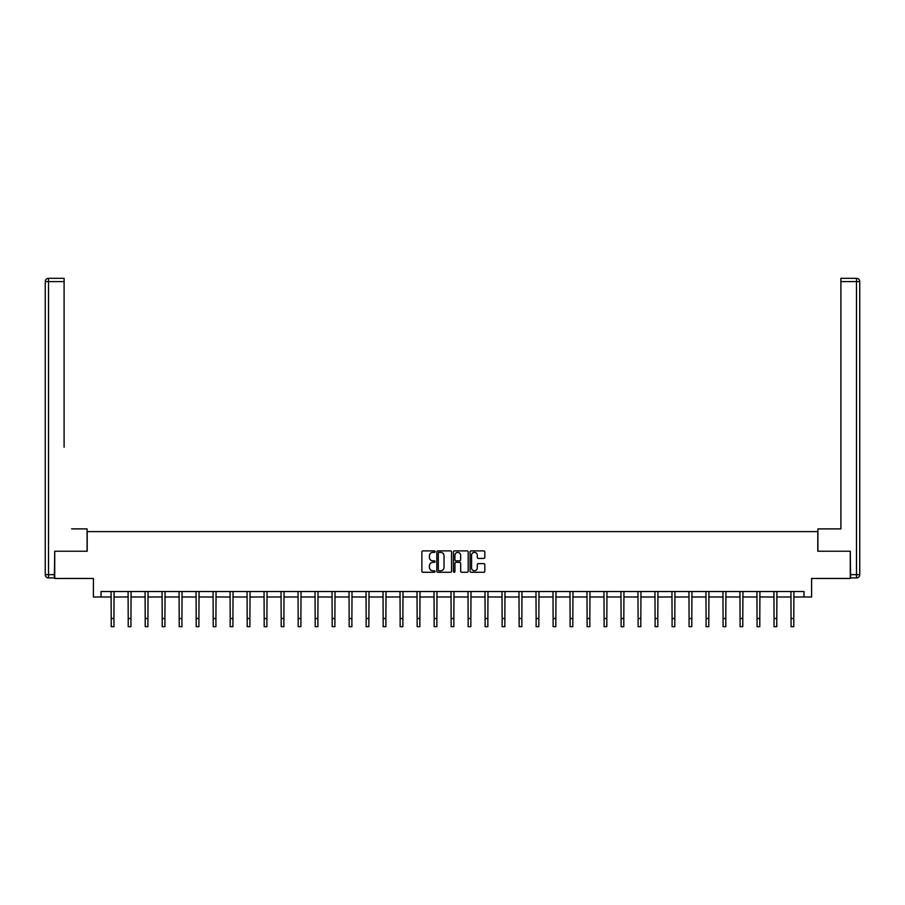 <?xml version="1.0" encoding="UTF-8"?>
<svg xmlns="http://www.w3.org/2000/svg" width="905" height="905" viewBox="0 0 905 905"><rect width="100%" height="100%" fill="white"/><g stroke="black" fill="none" stroke-linecap="round" stroke-linejoin="round"><path stroke-width="1.36" d="M435.067 551.631A0.747 0.747 0 0 0 434.321 550.885L422.963 550.885A1.075 1.075 0 0 0 421.888 551.948L421.888 571.202A1.075 1.075 0 0 0 422.963 572.265L434.321 572.265A0.747 0.747 0 0 0 435.067 571.519A0.747 0.747 0 0 0 434.321 570.772L432.85 570.772A3.428 3.428 0 0 1 429.423 567.345L429.423 565.749A3.428 3.428 0 0 1 432.85 562.322L434.321 562.322A0.747 0.747 0 0 0 435.067 561.575A0.747 0.747 0 0 0 434.321 560.829L432.85 560.829A3.428 3.428 0 0 1 429.423 557.401L429.423 555.794A3.428 3.428 0 0 1 432.85 552.378L434.321 552.378A0.747 0.747 0 0 0 435.067 551.631M483.756 558.419A1.075 1.075 0 0 0 484.82 557.344L484.82 551.948A1.075 1.075 0 0 0 483.756 550.885L471.132 550.885A1.075 1.075 0 0 0 470.068 551.948L470.068 571.202A1.075 1.075 0 0 0 471.132 572.265L483.756 572.265A1.075 1.075 0 0 0 484.82 571.202L484.82 564.675A1.075 1.075 0 0 0 483.756 563.611L478.349 563.611A1.075 1.075 0 0 0 477.286 564.675L477.286 567.91A2.862 2.862 0 0 1 474.424 570.772A2.862 2.862 0 0 1 471.562 567.91L471.562 555.24A2.862 2.862 0 0 1 474.424 552.378A2.862 2.862 0 0 1 477.286 555.24L477.286 557.344A1.075 1.075 0 0 0 478.349 558.419L483.756 558.419M101.032 596.983L101.032 591.531L803.968 591.531L803.968 596.983L811.593 596.983L811.593 578.465L850.27 578.465L850.27 551.224L817.803 551.224L817.803 531.608L87.197 531.608L87.197 551.224L54.73 551.224L54.73 578.465L93.407 578.465L93.407 596.983L111.213 596.983M451.561 551.948A1.075 1.075 0 0 0 450.498 550.885L437.873 550.885A1.075 1.075 0 0 0 436.81 551.948L436.81 571.202A1.075 1.075 0 0 0 437.873 572.265L450.498 572.265A1.075 1.075 0 0 0 451.561 571.202L451.561 551.948M454.502 550.885L467.127 550.885A1.075 1.075 0 0 1 468.19 551.948L468.19 571.202A1.075 1.075 0 0 1 467.127 572.265L461.72 572.265A1.075 1.075 0 0 1 460.656 571.202L460.656 563.396A1.075 1.075 0 0 0 459.582 562.322L456.007 562.322A1.075 1.075 0 0 0 454.932 563.396L454.932 571.519A0.747 0.747 0 0 1 454.186 572.265A0.747 0.747 0 0 1 453.439 571.519L453.439 551.948A1.075 1.075 0 0 1 454.502 550.885M113.94 596.983L128.216 596.983M130.942 596.983L145.207 596.983M147.934 596.983L162.21 596.983M164.925 596.983L179.201 596.983M181.928 596.983L196.193 596.983M198.919 596.983L213.195 596.983M215.922 596.983L230.187 596.983M232.913 596.983L247.189 596.983M249.904 596.983L264.181 596.983M266.907 596.983L281.184 596.983M283.899 596.983L298.175 596.983M300.901 596.983L315.166 596.983M317.893 596.983L332.169 596.983M334.895 596.983L349.16 596.983M351.887 596.983L366.163 596.983M368.878 596.983L383.154 596.983M385.881 596.983L400.146 596.983M402.872 596.983L417.148 596.983M419.875 596.983L434.14 596.983M436.866 596.983L451.143 596.983M453.858 596.983L468.134 596.983M470.86 596.983L485.125 596.983M487.852 596.983L502.128 596.983M504.854 596.983L519.119 596.983M521.846 596.983L536.122 596.983M538.837 596.983L553.113 596.983M555.84 596.983L570.105 596.983M572.831 596.983L587.107 596.983M589.834 596.983L604.099 596.983M606.825 596.983L621.101 596.983M623.817 596.983L638.093 596.983M640.819 596.983L655.096 596.983M657.811 596.983L672.087 596.983M674.813 596.983L689.078 596.983M691.805 596.983L706.081 596.983M708.807 596.983L723.072 596.983M725.799 596.983L740.075 596.983M742.79 596.983L757.066 596.983M759.793 596.983L774.058 596.983M776.784 596.983L791.061 596.983M793.787 596.983L803.968 596.983M439.049 552.378A0.747 0.747 0 0 0 438.303 553.125L438.303 570.026A0.747 0.747 0 0 0 439.049 570.772L440.599 570.772A3.428 3.428 0 0 0 444.027 567.345L444.027 555.794A3.428 3.428 0 0 0 440.599 552.378L439.049 552.378M460.656 555.297A2.862 2.862 0 0 0 457.794 552.435A2.862 2.862 0 0 0 454.932 555.297L454.932 559.754A1.075 1.075 0 0 0 456.007 560.829L459.582 560.829A1.075 1.075 0 0 0 460.656 559.754L460.656 555.297M111.077 591.531L111.213 618.522L113.94 618.522L114.075 591.531M111.213 618.522L111.213 626.69L113.94 626.69L113.94 618.522M87.084 551.224L87.084 528.893L71.619 528.893M64.097 281.579L48.519 281.579L48.519 278.31L64.097 278.31L64.097 447.183M48.519 577.922L48.519 574.652L45.25 574.652A3.269 3.269 0 0 0 48.519 577.922L54.402 577.922L48.519 577.922A3.269 3.269 0 0 1 45.25 574.652L45.25 281.579A3.269 3.269 0 0 1 48.519 278.31A3.269 3.269 0 0 0 45.25 281.579L48.519 281.579L48.519 574.652L54.402 574.652L54.73 551.224M54.402 574.652L54.402 577.922M833.381 528.893L840.903 528.893L840.903 278.31L856.481 278.31L840.903 278.31M817.916 551.224L817.916 528.893L840.903 528.893L840.903 447.183M850.598 574.652L856.481 574.652L856.481 281.579L859.75 281.579A3.269 3.269 0 0 0 856.481 278.31A3.269 3.269 0 0 1 859.75 281.579A3.269 3.269 0 0 0 856.481 278.31A3.269 3.269 0 0 1 859.75 281.579L859.75 574.652A3.269 3.269 0 0 1 856.481 577.922L850.598 577.922L850.27 551.224M856.481 577.922A3.269 3.269 0 0 0 859.75 574.652L856.481 574.652L856.481 577.922M128.08 591.531L128.216 618.522L130.942 618.522L131.078 591.531M128.216 618.522L128.216 626.69L130.942 626.69L130.942 618.522M145.072 591.531L145.207 618.522L147.934 618.522L148.069 591.531M145.207 618.522L145.207 626.69L147.934 626.69L147.934 618.522M162.063 591.531L162.21 618.522L164.925 618.522L165.072 591.531M162.21 618.522L162.21 626.69L164.925 626.69L164.925 618.522M179.066 591.531L179.201 618.522L181.928 618.522L182.063 591.531M179.201 618.522L179.201 626.69L181.928 626.69L181.928 618.522M196.057 591.531L196.193 618.522L198.919 618.522L199.055 591.531M196.193 618.522L196.193 626.69L198.919 626.69L198.919 618.522M213.06 591.531L213.195 618.522L215.922 618.522L216.057 591.531M213.195 618.522L213.195 626.69L215.922 626.69L215.922 618.522M230.051 591.531L230.187 618.522L232.913 618.522L233.049 591.531M230.187 618.522L230.187 626.69L232.913 626.69L232.913 618.522M247.054 591.531L247.189 618.522L249.904 618.522L250.052 591.531M247.189 618.522L247.189 626.69L249.904 626.69L249.904 618.522M264.045 591.531L264.181 618.522L266.907 618.522L267.043 591.531M264.181 618.522L264.181 626.69L266.907 626.69L266.907 618.522M281.036 591.531L281.184 618.522L283.899 618.522L284.046 591.531M281.184 618.522L281.184 626.69L283.899 626.69L283.899 618.522M298.039 591.531L298.175 618.522L300.901 618.522L301.037 591.531M298.175 618.522L298.175 626.69L300.901 626.69L300.901 618.522M315.031 591.531L315.166 618.522L317.893 618.522L318.028 591.531M315.166 618.522L315.166 626.69L317.893 626.69L317.893 618.522M332.033 591.531L332.169 618.522L334.895 618.522L335.031 591.531M332.169 618.522L332.169 626.69L334.895 626.69L334.895 618.522M349.025 591.531L349.16 618.522L351.887 618.522L352.022 591.531M349.16 618.522L349.16 626.69L351.887 626.69L351.887 618.522M366.016 591.531L366.163 618.522L368.878 618.522L369.025 591.531M366.163 618.522L366.163 626.69L368.878 626.69L368.878 618.522M383.019 591.531L383.154 618.522L385.881 618.522L386.016 591.531M383.154 618.522L383.154 626.69L385.881 626.69L385.881 618.522M400.01 591.531L400.146 618.522L402.872 618.522L403.008 591.531M400.146 618.522L400.146 626.69L402.872 626.69L402.872 618.522M417.013 591.531L417.148 618.522L419.875 618.522L420.01 591.531M417.148 618.522L417.148 626.69L419.875 626.69L419.875 618.522M434.004 591.531L434.14 618.522L436.866 618.522L437.002 591.531M434.14 618.522L434.14 626.69L436.866 626.69L436.866 618.522M450.995 591.531L451.143 618.522L453.858 618.522L454.005 591.531M451.143 618.522L451.143 626.69L453.858 626.69L453.858 618.522M467.998 591.531L468.134 618.522L470.86 618.522L470.996 591.531M468.134 618.522L468.134 626.69L470.86 626.69L470.86 618.522M484.99 591.531L485.125 618.522L487.852 618.522L487.987 591.531M485.125 618.522L485.125 626.69L487.852 626.69L487.852 618.522M501.992 591.531L502.128 618.522L504.854 618.522L504.99 591.531M502.128 618.522L502.128 626.69L504.854 626.69L504.854 618.522M518.984 591.531L519.119 618.522L521.846 618.522L521.981 591.531M519.119 618.522L519.119 626.69L521.846 626.69L521.846 618.522M535.975 591.531L536.122 618.522L538.837 618.522L538.984 591.531M536.122 618.522L536.122 626.69L538.837 626.69L538.837 618.522M552.978 591.531L553.113 618.522L555.84 618.522L555.975 591.531M553.113 618.522L553.113 626.69L555.84 626.69L555.84 618.522M569.969 591.531L570.105 618.522L572.831 618.522L572.967 591.531M570.105 618.522L570.105 626.69L572.831 626.69L572.831 618.522M586.972 591.531L587.107 618.522L589.834 618.522L589.97 591.531M587.107 618.522L587.107 626.69L589.834 626.69L589.834 618.522M603.963 591.531L604.099 618.522L606.825 618.522L606.961 591.531M604.099 618.522L604.099 626.69L606.825 626.69L606.825 618.522M620.954 591.531L621.101 618.522L623.817 618.522L623.964 591.531M621.101 618.522L621.101 626.69L623.817 626.69L623.817 618.522M637.957 591.531L638.093 618.522L640.819 618.522L640.955 591.531M638.093 618.522L638.093 626.69L640.819 626.69L640.819 618.522M654.949 591.531L655.096 618.522L657.811 618.522L657.946 591.531M655.096 618.522L655.096 626.69L657.811 626.69L657.811 618.522M671.951 591.531L672.087 618.522L674.813 618.522L674.949 591.531M672.087 618.522L672.087 626.69L674.813 626.69L674.813 618.522M688.943 591.531L689.078 618.522L691.805 618.522L691.94 591.531M689.078 618.522L689.078 626.69L691.805 626.69L691.805 618.522M705.945 591.531L706.081 618.522L708.807 618.522L708.943 591.531M706.081 618.522L706.081 626.69L708.807 626.69L708.807 618.522M722.937 591.531L723.072 618.522L725.799 618.522L725.934 591.531M723.072 618.522L723.072 626.69L725.799 626.69L725.799 618.522M739.928 591.531L740.075 618.522L742.79 618.522L742.937 591.531M740.075 618.522L740.075 626.69L742.79 626.69L742.79 618.522M756.931 591.531L757.066 618.522L759.793 618.522L759.929 591.531M757.066 618.522L757.066 626.69L759.793 626.69L759.793 618.522M773.922 591.531L774.058 618.522L776.784 618.522L776.92 591.531M774.058 618.522L774.058 626.69L776.784 626.69L776.784 618.522M790.925 591.531L791.061 618.522L793.787 618.522L793.923 591.531M791.061 618.522L791.061 626.69L793.787 626.69L793.787 618.522M856.481 278.31L856.481 281.579L840.903 281.579"/></g></svg>
